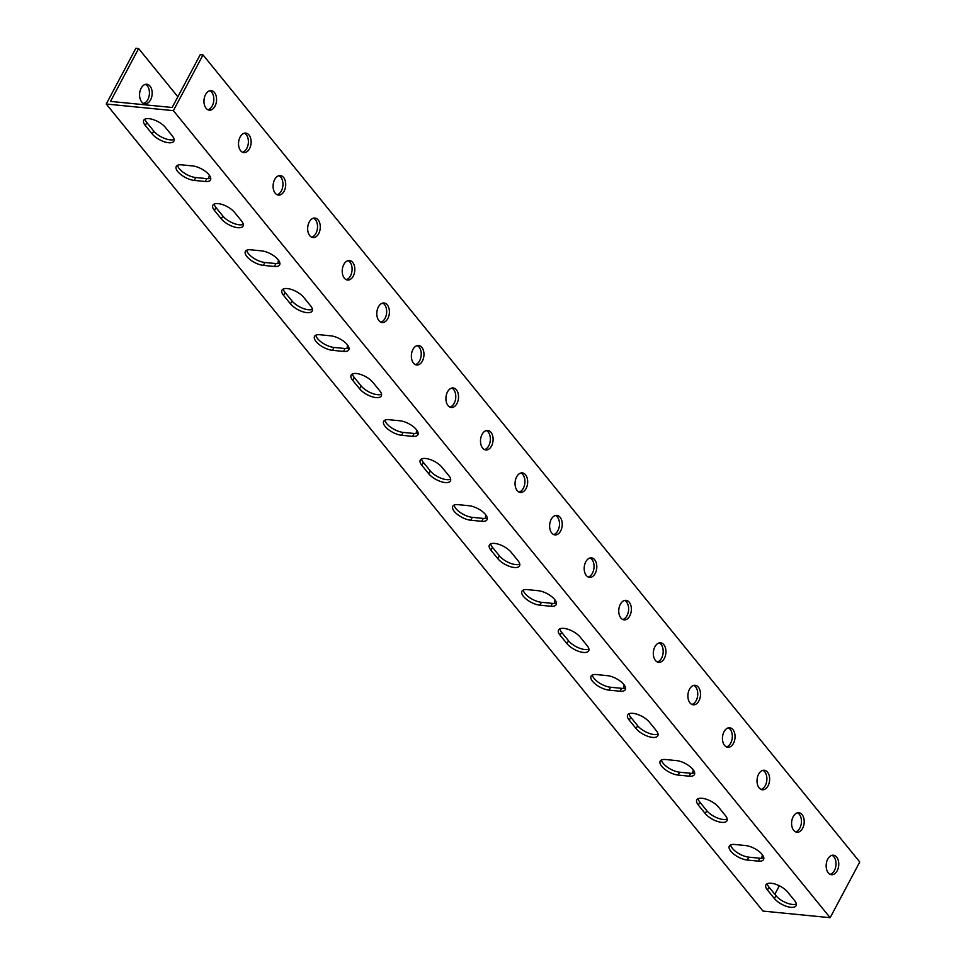 <?xml version="1.0" encoding="UTF-8"?>
<svg xmlns="http://www.w3.org/2000/svg" width="966" height="966" viewBox="0 0 966 966"><rect width="100%" height="100%" fill="white"/><g stroke="black" fill="none" stroke-linecap="round" stroke-linejoin="round"><path stroke-width="1.45" d="M769.407 911.711L762.995 911.071L106.236 104.026L173.373 110.643L830.144 917.7L769.407 911.711M794.547 900.517A13.162 5.482 28 0 1 796.093 905.697A13.162 5.482 28 0 1 786.505 906.35A13.162 5.482 28 0 1 774.394 898.525L767.475 890.024A13.162 5.482 28 0 1 765.929 884.844A13.162 5.482 28 0 1 775.517 884.204A13.162 5.482 28 0 1 787.628 892.016L794.547 900.517M725.418 815.558A13.162 5.482 28 0 1 726.963 820.75A13.162 5.482 28 0 1 717.376 821.39A13.162 5.482 28 0 1 705.252 813.577L698.346 805.076A13.162 5.482 28 0 1 696.8 799.896A13.162 5.482 28 0 1 706.388 799.244A13.162 5.482 28 0 1 718.499 807.069L725.418 815.558M656.276 730.61A13.162 5.482 28 0 1 657.822 735.79A13.162 5.482 28 0 1 648.234 736.442A13.162 5.482 28 0 1 636.123 728.618L629.216 720.129A13.162 5.482 28 0 1 627.671 714.937A13.162 5.482 28 0 1 637.258 714.297A13.162 5.482 28 0 1 649.369 722.109L656.276 730.61M587.147 645.65A13.162 5.482 28 0 1 588.692 650.842A13.162 5.482 28 0 1 579.105 651.482A13.162 5.482 28 0 1 566.994 643.67L560.075 635.169A13.162 5.482 28 0 1 558.529 629.989A13.162 5.482 28 0 1 568.129 629.337A13.162 5.482 28 0 1 580.24 637.162L587.147 645.65M518.018 560.703A13.162 5.482 28 0 1 519.563 565.883A13.162 5.482 28 0 1 509.976 566.535A13.162 5.482 28 0 1 497.864 558.71L490.945 550.222A13.162 5.482 28 0 1 489.4 545.029A13.162 5.482 28 0 1 498.987 544.389A13.162 5.482 28 0 1 511.099 552.202L518.018 560.703M448.888 475.755A13.162 5.482 28 0 1 450.434 480.935A13.162 5.482 28 0 1 440.834 481.575A13.162 5.482 28 0 1 428.723 473.763L421.816 465.262A13.162 5.482 28 0 1 420.27 460.082A13.162 5.482 28 0 1 429.858 459.43A13.162 5.482 28 0 1 441.969 467.254L448.888 475.755M379.747 390.795A13.162 5.482 28 0 1 381.292 395.988A13.162 5.482 28 0 1 371.705 396.628A13.162 5.482 28 0 1 359.594 388.803L352.687 380.314A13.162 5.482 28 0 1 351.141 375.122A13.162 5.482 28 0 1 360.729 374.482A13.162 5.482 28 0 1 372.84 382.307L379.747 390.795M310.617 305.848A13.162 5.482 28 0 1 312.163 311.028A13.162 5.482 28 0 1 302.575 311.68A13.162 5.482 28 0 1 290.464 303.855L283.545 295.354A13.162 5.482 28 0 1 282 290.174A13.162 5.482 28 0 1 291.587 289.522A13.162 5.482 28 0 1 303.71 297.347L310.617 305.848M241.488 220.888A13.162 5.482 28 0 1 243.034 226.08A13.162 5.482 28 0 1 233.446 226.72A13.162 5.482 28 0 1 221.323 218.896L214.416 210.407A13.162 5.482 28 0 1 212.87 205.227A13.162 5.482 28 0 1 222.458 204.575A13.162 5.482 28 0 1 234.569 212.399L241.488 220.888M172.346 135.94A13.162 5.482 28 0 1 173.892 141.121A13.162 5.482 28 0 1 164.305 141.773A13.162 5.482 28 0 1 152.193 133.948L145.286 125.459A13.162 5.482 28 0 1 143.741 120.267A13.162 5.482 28 0 1 153.328 119.627A13.162 5.482 28 0 1 165.44 127.44L172.346 135.94M192.548 165.923A13.162 5.482 28 0 1 205.734 171.634A13.162 5.482 28 0 1 210.503 179.893A13.162 5.482 28 0 1 205.215 181.499L194.226 180.413A13.162 5.482 28 0 1 181.028 174.713A13.162 5.482 28 0 1 176.259 166.454A13.162 5.482 28 0 1 181.548 164.848L192.548 165.923M261.677 250.882A13.162 5.482 28 0 1 274.875 256.582A13.162 5.482 28 0 1 279.633 264.853A13.162 5.482 28 0 1 274.356 266.459L263.356 265.372A13.162 5.482 28 0 1 250.158 259.673A13.162 5.482 28 0 1 245.4 251.401A13.162 5.482 28 0 1 250.677 249.796L261.677 250.882M330.807 335.83A13.162 5.482 28 0 1 344.005 341.541A13.162 5.482 28 0 1 348.774 349.801A13.162 5.482 28 0 1 343.485 351.407L332.485 350.32A13.162 5.482 28 0 1 319.299 344.62A13.162 5.482 28 0 1 314.53 336.361A13.162 5.482 28 0 1 319.818 334.743L330.807 335.83M399.948 420.79A13.162 5.482 28 0 1 413.134 426.489A13.162 5.482 28 0 1 417.904 434.748A13.162 5.482 28 0 1 412.615 436.366L401.627 435.28A13.162 5.482 28 0 1 388.429 429.568A13.162 5.482 28 0 1 383.659 421.309A13.162 5.482 28 0 1 388.948 419.703L399.948 420.79M469.078 505.737A13.162 5.482 28 0 1 482.263 511.437A13.162 5.482 28 0 1 487.033 519.708A13.162 5.482 28 0 1 481.744 521.314L470.756 520.227A13.162 5.482 28 0 1 457.558 514.528A13.162 5.482 28 0 1 452.788 506.256A13.162 5.482 28 0 1 458.077 504.65L469.078 505.737M538.207 590.697A13.162 5.482 28 0 1 551.405 596.396A13.162 5.482 28 0 1 556.162 604.656A13.162 5.482 28 0 1 550.886 606.262L539.885 605.187A13.162 5.482 28 0 1 526.699 599.475A13.162 5.482 28 0 1 521.93 591.216A13.162 5.482 28 0 1 527.219 589.61L538.207 590.697M607.336 675.645A13.162 5.482 28 0 1 620.534 681.344A13.162 5.482 28 0 1 625.304 689.615A13.162 5.482 28 0 1 620.015 691.221L609.015 690.135A13.162 5.482 28 0 1 595.829 684.435A13.162 5.482 28 0 1 591.059 676.164A13.162 5.482 28 0 1 596.348 674.558L607.336 675.645M676.478 760.592A13.162 5.482 28 0 1 689.664 766.304A13.162 5.482 28 0 1 694.433 774.563A13.162 5.482 28 0 1 689.144 776.169L678.156 775.082A13.162 5.482 28 0 1 664.958 769.383A13.162 5.482 28 0 1 660.189 761.123A13.162 5.482 28 0 1 665.477 759.518L676.478 760.592M745.607 845.552A13.162 5.482 28 0 1 758.805 851.251A13.162 5.482 28 0 1 763.563 859.523A13.162 5.482 28 0 1 758.286 861.129L747.286 860.042A13.162 5.482 28 0 1 734.088 854.342A13.162 5.482 28 0 1 729.33 846.071A13.162 5.482 28 0 1 734.607 844.465L745.607 845.552M830.144 917.7L859.764 861.974L203.005 54.929L200.252 54.651L172.165 107.492L110.51 101.406L138.609 48.566L135.856 48.3L106.236 104.026M143.56 103.422A9.817 6.267 95.6 0 0 149.368 94.378A9.817 6.267 95.6 0 0 145.443 84.368M203.005 54.929L173.373 110.643M214.452 92.507A9.817 6.267 -84.4 0 1 215.986 103.736A9.817 6.267 -84.4 0 1 209.308 110.148A9.817 6.267 -84.4 0 1 204.031 99.764A9.817 6.267 -84.4 0 1 211.228 90.623A9.817 6.267 -84.4 0 1 214.452 92.507M249.023 134.986A9.817 6.267 -84.4 0 1 250.544 146.204A9.817 6.267 -84.4 0 1 243.867 152.628A9.817 6.267 -84.4 0 1 238.59 142.244A9.817 6.267 -84.4 0 1 245.799 133.091A9.817 6.267 -84.4 0 1 249.023 134.986M283.593 177.454A9.817 6.267 -84.4 0 1 285.115 188.684A9.817 6.267 -84.4 0 1 278.437 195.108A9.817 6.267 -84.4 0 1 273.161 184.723A9.817 6.267 -84.4 0 1 280.369 175.571A9.817 6.267 -84.4 0 1 283.593 177.454M318.152 219.934A9.817 6.267 -84.4 0 1 319.686 231.164A9.817 6.267 -84.4 0 1 313.008 237.576A9.817 6.267 -84.4 0 1 307.731 227.203A9.817 6.267 -84.4 0 1 314.928 218.05A9.817 6.267 -84.4 0 1 318.152 219.934M352.723 262.414A9.817 6.267 -84.4 0 1 354.244 273.632A9.817 6.267 -84.4 0 1 347.567 280.055A9.817 6.267 -84.4 0 1 342.29 269.671A9.817 6.267 -84.4 0 1 349.499 260.53A9.817 6.267 -84.4 0 1 352.723 262.414M387.294 304.894A9.817 6.267 -84.4 0 1 388.815 316.111A9.817 6.267 -84.4 0 1 382.138 322.535A9.817 6.267 -84.4 0 1 376.861 312.151A9.817 6.267 -84.4 0 1 384.057 302.998A9.817 6.267 -84.4 0 1 387.294 304.894M421.852 347.362A9.817 6.267 -84.4 0 1 423.374 358.591A9.817 6.267 -84.4 0 1 416.696 365.015A9.817 6.267 -84.4 0 1 411.431 354.631A9.817 6.267 -84.4 0 1 418.628 345.478A9.817 6.267 -84.4 0 1 421.852 347.362M456.423 389.841A9.817 6.267 -84.4 0 1 457.944 401.071A9.817 6.267 -84.4 0 1 451.267 407.483A9.817 6.267 -84.4 0 1 445.99 397.098A9.817 6.267 -84.4 0 1 453.199 387.958A9.817 6.267 -84.4 0 1 456.423 389.841M490.982 432.321A9.817 6.267 -84.4 0 1 492.515 443.539A9.817 6.267 -84.4 0 1 485.838 449.963A9.817 6.267 -84.4 0 1 480.561 439.578A9.817 6.267 -84.4 0 1 487.758 430.425A9.817 6.267 -84.4 0 1 490.982 432.321M525.552 474.801A9.817 6.267 -84.4 0 1 527.074 486.019A9.817 6.267 -84.4 0 1 520.396 492.443A9.817 6.267 -84.4 0 1 515.12 482.058A9.817 6.267 -84.4 0 1 522.328 472.905A9.817 6.267 -84.4 0 1 525.552 474.801M560.123 517.269A9.817 6.267 -84.4 0 1 561.644 528.499A9.817 6.267 -84.4 0 1 554.967 534.91A9.817 6.267 -84.4 0 1 549.69 524.538A9.817 6.267 -84.4 0 1 556.899 515.385A9.817 6.267 -84.4 0 1 560.123 517.269M594.682 559.749A9.817 6.267 -84.4 0 1 596.215 570.966A9.817 6.267 -84.4 0 1 589.538 577.39A9.817 6.267 -84.4 0 1 584.261 567.006A9.817 6.267 -84.4 0 1 591.458 557.865A9.817 6.267 -84.4 0 1 594.682 559.749M629.252 602.229A9.817 6.267 -84.4 0 1 630.774 613.446A9.817 6.267 -84.4 0 1 624.096 619.87A9.817 6.267 -84.4 0 1 618.82 609.486A9.817 6.267 -84.4 0 1 626.028 600.333A9.817 6.267 -84.4 0 1 629.252 602.229M663.823 644.696A9.817 6.267 -84.4 0 1 665.345 655.926A9.817 6.267 -84.4 0 1 658.667 662.35A9.817 6.267 -84.4 0 1 653.39 651.965A9.817 6.267 -84.4 0 1 660.599 642.813A9.817 6.267 -84.4 0 1 663.823 644.696M698.382 687.176A9.817 6.267 -84.4 0 1 699.915 698.406A9.817 6.267 -84.4 0 1 693.238 704.818A9.817 6.267 -84.4 0 1 687.961 694.433A9.817 6.267 -84.4 0 1 695.158 685.292A9.817 6.267 -84.4 0 1 698.382 687.176M732.952 729.656A9.817 6.267 -84.4 0 1 734.474 740.874A9.817 6.267 -84.4 0 1 727.796 747.298A9.817 6.267 -84.4 0 1 722.52 736.913A9.817 6.267 -84.4 0 1 729.728 727.76A9.817 6.267 -84.4 0 1 732.952 729.656M767.523 772.136A9.817 6.267 -84.4 0 1 769.045 783.354A9.817 6.267 -84.4 0 1 762.367 789.777A9.817 6.267 -84.4 0 1 757.09 779.393A9.817 6.267 -84.4 0 1 764.299 770.24A9.817 6.267 -84.4 0 1 767.523 772.136M802.082 814.604A9.817 6.267 -84.4 0 1 803.615 825.833A9.817 6.267 -84.4 0 1 796.926 832.245A9.817 6.267 -84.4 0 1 791.661 821.873A9.817 6.267 -84.4 0 1 798.858 812.72A9.817 6.267 -84.4 0 1 802.082 814.604M836.653 857.083A9.817 6.267 -84.4 0 1 838.174 868.301A9.817 6.267 -84.4 0 1 831.497 874.725A9.817 6.267 -84.4 0 1 826.22 864.341A9.817 6.267 -84.4 0 1 833.429 855.2A9.817 6.267 -84.4 0 1 836.653 857.083M767.221 883.685A13.162 5.482 -152 0 0 769.008 887.15L775.927 895.639A13.162 5.482 -152 0 0 796.334 903.983M698.092 798.725A13.162 5.482 -152 0 0 699.879 802.191L706.786 810.691A13.162 5.482 -152 0 0 727.205 819.023M628.963 713.777A13.162 5.482 -152 0 0 630.75 717.243L637.657 725.732A13.162 5.482 -152 0 0 658.063 734.075M559.821 628.83A13.162 5.482 -152 0 0 561.608 632.283L568.527 640.784A13.162 5.482 -152 0 0 588.934 649.116M490.692 543.87A13.162 5.482 -152 0 0 492.479 547.336L499.398 555.836A13.162 5.482 -152 0 0 519.805 564.168M421.562 458.922A13.162 5.482 -152 0 0 423.35 462.388L430.256 470.877A13.162 5.482 -152 0 0 450.663 479.208M352.433 373.963A13.162 5.482 -152 0 0 354.208 377.428L361.127 385.929A13.162 5.482 -152 0 0 381.534 394.261M283.292 289.015A13.162 5.482 -152 0 0 285.079 292.481L291.998 300.969A13.162 5.482 -152 0 0 312.404 309.313M214.162 204.055A13.162 5.482 -152 0 0 215.949 207.521L222.856 216.022A13.162 5.482 -152 0 0 243.275 224.354M145.033 119.108A13.162 5.482 -152 0 0 146.82 122.573L153.727 131.062A13.162 5.482 -152 0 0 174.134 139.406M177.551 165.283A13.162 5.482 -152 0 0 195.76 177.539L206.748 178.625A13.162 5.482 -152 0 0 210.745 178.179M246.692 250.242A13.162 5.482 -152 0 0 264.889 262.486L275.878 263.573A13.162 5.482 -152 0 0 279.874 263.126M315.822 335.19A13.162 5.482 -152 0 0 334.019 347.446L345.019 348.521A13.162 5.482 -152 0 0 349.004 348.074M384.951 420.15A13.162 5.482 -152 0 0 403.16 432.394L414.148 433.48A13.162 5.482 -152 0 0 418.145 433.034M454.092 505.097A13.162 5.482 -152 0 0 472.289 517.341L483.278 518.428A13.162 5.482 -152 0 0 487.275 517.981M523.222 590.057A13.162 5.482 -152 0 0 541.419 602.301L552.419 603.388A13.162 5.482 -152 0 0 556.404 602.941M592.351 675.005A13.162 5.482 -152 0 0 610.548 687.249L621.549 688.335A13.162 5.482 -152 0 0 625.545 687.889M661.481 759.964A13.162 5.482 -152 0 0 679.69 772.208L690.678 773.295A13.162 5.482 -152 0 0 694.675 772.848M730.622 844.912A13.162 5.482 -152 0 0 748.819 857.156L759.807 858.243A13.162 5.482 -152 0 0 763.804 857.796M830.144 874.351A9.817 6.267 95.6 0 0 835.687 866.997A9.817 6.267 95.6 0 0 833.899 856.818A9.817 6.267 95.6 0 0 832.028 855.296M795.586 831.871A9.817 6.267 95.6 0 0 801.128 824.517A9.817 6.267 95.6 0 0 799.341 814.338A9.817 6.267 95.6 0 0 797.457 812.817M761.015 789.403A9.817 6.267 95.6 0 0 766.557 782.037A9.817 6.267 95.6 0 0 764.77 771.858A9.817 6.267 95.6 0 0 762.899 770.349M726.444 746.923A9.817 6.267 95.6 0 0 731.987 739.57A9.817 6.267 95.6 0 0 730.199 729.378A9.817 6.267 95.6 0 0 728.328 727.869M691.885 704.443A9.817 6.267 95.6 0 0 697.428 697.09A9.817 6.267 95.6 0 0 695.641 686.911A9.817 6.267 95.6 0 0 693.757 685.389M657.315 661.964A9.817 6.267 95.6 0 0 662.857 654.61A9.817 6.267 95.6 0 0 661.07 644.431A9.817 6.267 95.6 0 0 659.198 642.921M622.744 619.496A9.817 6.267 95.6 0 0 628.286 612.142A9.817 6.267 95.6 0 0 626.499 601.951A9.817 6.267 95.6 0 0 624.628 600.441M588.185 577.016A9.817 6.267 95.6 0 0 593.728 569.662A9.817 6.267 95.6 0 0 591.941 559.471A9.817 6.267 95.6 0 0 590.069 557.962M553.615 534.536A9.817 6.267 95.6 0 0 559.157 527.182A9.817 6.267 95.6 0 0 557.37 517.003A9.817 6.267 95.6 0 0 555.498 515.482M519.056 492.068A9.817 6.267 95.6 0 0 524.598 484.703A9.817 6.267 95.6 0 0 522.799 474.523A9.817 6.267 95.6 0 0 520.928 473.014M484.485 449.588A9.817 6.267 95.6 0 0 490.028 442.235A9.817 6.267 95.6 0 0 488.241 432.043A9.817 6.267 95.6 0 0 486.369 430.534M449.915 407.109A9.817 6.267 95.6 0 0 455.457 399.755A9.817 6.267 95.6 0 0 453.67 389.576A9.817 6.267 95.6 0 0 451.798 388.054M415.356 364.629A9.817 6.267 95.6 0 0 420.898 357.275A9.817 6.267 95.6 0 0 419.111 347.096A9.817 6.267 95.6 0 0 417.227 345.587M380.785 322.161A9.817 6.267 95.6 0 0 386.328 314.807A9.817 6.267 95.6 0 0 384.54 304.616A9.817 6.267 95.6 0 0 382.669 303.107M346.214 279.681A9.817 6.267 95.6 0 0 351.757 272.327A9.817 6.267 95.6 0 0 349.97 262.136A9.817 6.267 95.6 0 0 348.098 260.627M311.656 237.201A9.817 6.267 95.6 0 0 317.198 229.848A9.817 6.267 95.6 0 0 315.411 219.668A9.817 6.267 95.6 0 0 313.527 218.147M277.085 194.734A9.817 6.267 95.6 0 0 282.627 187.368A9.817 6.267 95.6 0 0 280.84 177.189A9.817 6.267 95.6 0 0 278.969 175.679M242.514 152.254A9.817 6.267 95.6 0 0 248.057 144.9A9.817 6.267 95.6 0 0 246.27 134.709A9.817 6.267 95.6 0 0 244.398 133.199M207.956 109.774A9.817 6.267 95.6 0 0 213.498 102.42A9.817 6.267 95.6 0 0 211.711 92.241A9.817 6.267 95.6 0 0 209.827 90.719M138.609 48.566L177.853 96.793M141.688 101.901A9.817 6.267 -84.4 0 1 140.155 90.683A9.817 6.267 -84.4 0 1 146.832 84.259A9.817 6.267 -84.4 0 1 152.109 94.644A9.817 6.267 -84.4 0 1 144.912 103.797A9.817 6.267 -84.4 0 1 141.688 101.901M208.741 178.65A9.817 6.267 -84.4 0 1 209.405 175.281M277.87 263.609A9.817 6.267 -84.4 0 1 278.534 260.24M347.011 348.557A9.817 6.267 -84.4 0 1 347.663 345.188M416.141 433.517A9.817 6.267 -84.4 0 1 416.793 430.136M485.27 518.464A9.817 6.267 -84.4 0 1 485.934 515.095M554.399 603.424A9.817 6.267 -84.4 0 1 555.064 600.043M623.541 688.372A9.817 6.267 -84.4 0 1 624.193 685.003M692.67 773.319A9.817 6.267 -84.4 0 1 693.334 769.95M761.8 858.279A9.817 6.267 -84.4 0 1 762.464 854.91M779.345 885.774L774.817 894.287M775.927 895.639L774.394 898.525M769.008 887.15L767.475 890.024M706.786 810.691L705.252 813.577M699.879 802.191L698.346 805.076M637.657 725.732L636.123 728.618M630.75 717.243L629.216 720.129M568.527 640.784L566.994 643.67M561.608 632.283L560.075 635.169M499.398 555.836L497.864 558.71M492.479 547.336L490.945 550.222M430.256 470.877L428.723 473.763M423.35 462.388L421.816 465.262M361.127 385.929L359.594 388.803M354.208 377.428L352.687 380.314M291.998 300.969L290.464 303.855M285.079 292.481L283.545 295.354M222.856 216.022L221.323 218.896M215.949 207.521L214.416 210.407M153.727 131.062L152.193 133.948M146.82 122.573L145.286 125.459M206.748 178.625L205.215 181.499M195.76 177.539L194.226 180.413M275.878 263.573L274.356 266.459M264.889 262.486L263.356 265.372M345.019 348.521L343.485 351.407M334.019 347.446L332.485 350.32M414.148 433.48L412.615 436.366M403.16 432.394L401.627 435.28M483.278 518.428L481.744 521.314M472.289 517.341L470.756 520.227M552.419 603.388L550.886 606.262M541.419 602.301L539.885 605.187M621.549 688.335L620.015 691.221M610.548 687.249L609.015 690.135M690.678 773.295L689.144 776.169M679.69 772.208L678.156 775.082M759.807 858.243L758.286 861.129M748.819 857.156L747.286 860.042"/></g></svg>
